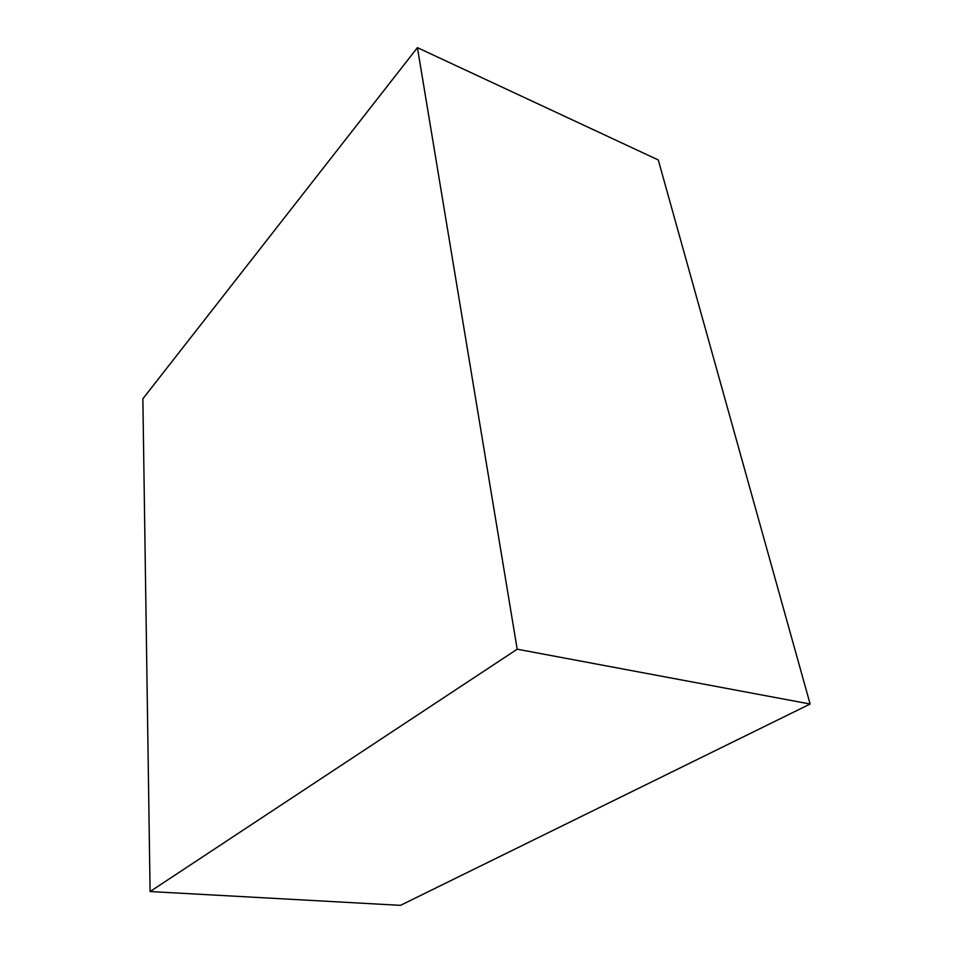 <?xml version="1.0" encoding="UTF-8"?>
<svg xmlns="http://www.w3.org/2000/svg" width="953" height="953" viewBox="0 0 953 953"><rect width="100%" height="100%" fill="white"/><g stroke="black" fill="none" stroke-linecap="round" stroke-linejoin="round"><path stroke-width="1.43" d="M810.133 704.029L658.273 159.949L417.426 47.65L517.193 649.207L810.133 704.029L400.486 905.35L150.097 891.543L142.867 398.795L417.426 47.65M517.193 649.207L150.097 891.543"/></g></svg>
